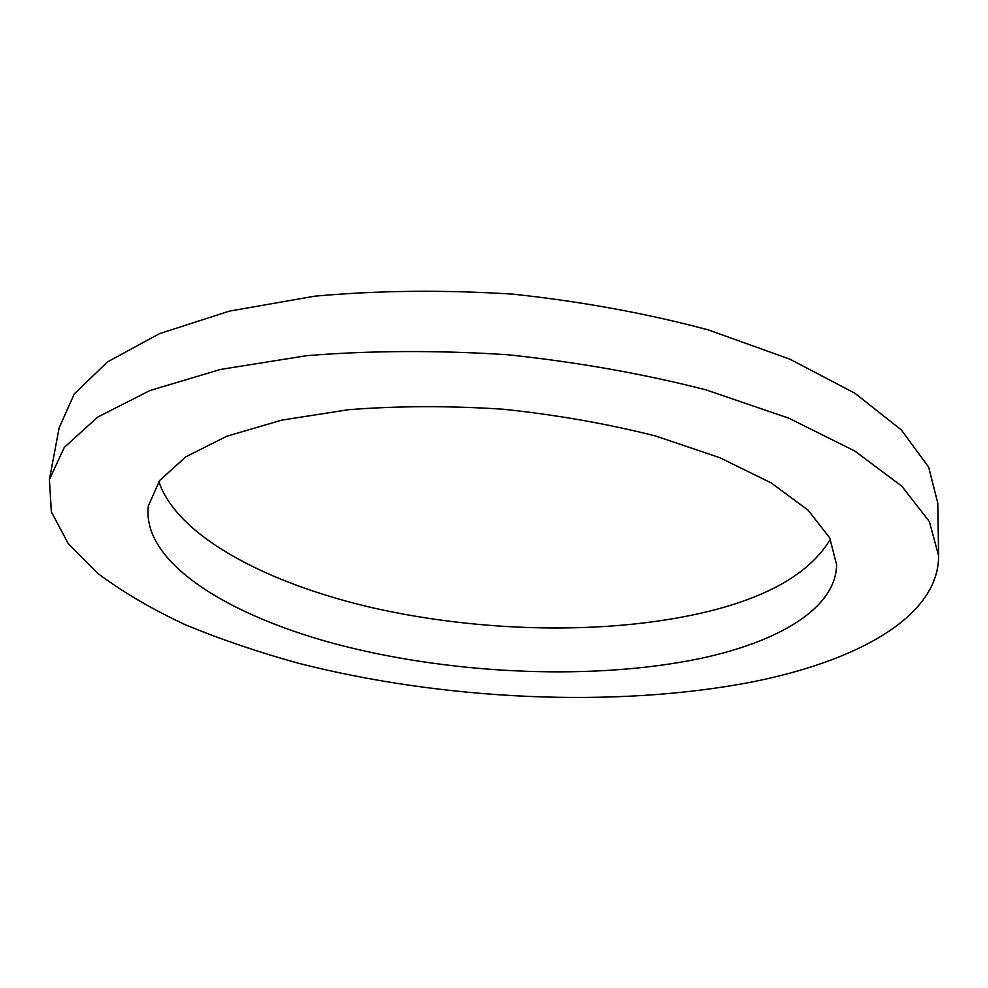 <?xml version="1.0" encoding="UTF-8"?>
<svg xmlns="http://www.w3.org/2000/svg" width="988" height="988" viewBox="0 0 988 988"><rect width="100%" height="100%" fill="white"/><g stroke="black" fill="none" stroke-linecap="round" stroke-linejoin="round"><path stroke-width="1.48" d="M830.402 539.213C809.814 573.608 766.478 598.32 700.369 613.313C604.619 634.901 481.378 632.221 374.082 608.126C267.575 583.772 177.457 536.657 158.833 481.638M698.64 658.835C594.01 680.3 457.197 674.693 343.12 645.93C230.068 617.117 141.062 562.839 148.385 505.72L159.747 480.415L185.818 456.802L226.758 436.251L281.666 420.135L348.431 409.711C397.855 405.858 449.466 405.698 503.3 409.23C556.936 414.911 607.768 423.852 655.81 436.066L719.832 457.691L771.196 482.922L808.048 510.141L829.722 537.855L836.601 564.728C836.046 608.633 777.791 642.336 698.64 658.835M49.4 479.538L59.169 427.779L74.285 393.879L107.569 361.867L159.55 333.635L229.401 311.121L314.653 296.19C377.922 290.423 444.081 289.743 513.155 294.165C581.981 301.562 647.066 313.492 708.421 329.943L789.894 359.175L854.892 393.236L901.303 429.916L928.658 467.114L937.785 503.102L938.6 555.762C938.822 617.414 855.287 661.997 749.213 682.523C613.326 708.211 443.155 700.072 299.117 663.417C258.56 652.265 220.559 639.347 185.127 624.651C151.559 608.991 122.339 591.812 97.442 573.114L68.135 543.412L51.376 511.92L49.4 479.538L64.294 447.403L97.614 417.146L149.929 390.532L220.46 369.45L306.725 355.668C370.809 350.493 437.894 350.197 507.968 354.766C577.795 362.188 643.843 373.909 706.111 389.902L788.77 418.171L854.682 450.948L901.711 486.084L929.387 521.565L938.6 555.762"/></g></svg>

